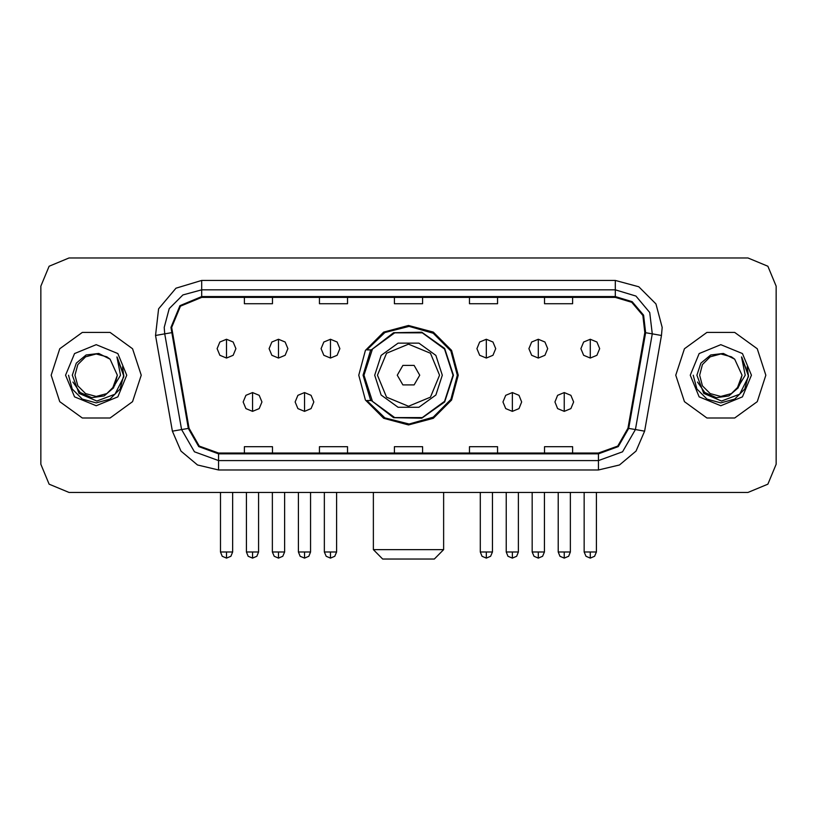 <?xml version="1.0" encoding="UTF-8"?>
<svg xmlns="http://www.w3.org/2000/svg" width="817" height="817" viewBox="0 0 817 817"><rect width="100%" height="100%" fill="white"/><g stroke="black" fill="none" stroke-linecap="round" stroke-linejoin="round"><path stroke-width="1.23" d="M358.796 375.207L365.454 400.054L383.643 418.253L408.5 424.911L433.357 418.253L451.546 400.054L458.204 375.207L451.546 350.35L433.357 332.162L408.5 325.493L383.643 332.162L365.454 350.35L358.796 375.207M370.714 400.524L363.014 375.207L370.714 349.88M40.85 286.103L40.85 464.301L49.091 484.195L68.985 492.437L748.015 492.437L767.909 484.195L776.15 464.301L776.15 286.103L767.909 266.209L748.015 257.968L68.985 257.968L49.091 266.209L40.85 286.103L40.85 464.301M51.165 375.207L59.764 401.668L82.272 418.018L110.101 418.018L132.609 401.668L141.208 375.207L132.609 348.747L110.101 332.386L82.272 332.386L59.764 348.747L51.165 375.207L59.764 401.668L82.272 418.018L110.101 418.018L132.609 401.668L141.208 375.207L132.609 348.747L110.101 332.386L82.272 332.386L59.764 348.747L51.165 375.207M675.792 375.207L684.391 401.668L706.899 418.018L734.728 418.018L757.236 401.668L765.835 375.207L757.236 348.747L734.728 332.386L706.899 332.386L684.391 348.747L675.792 375.207L684.391 401.668L706.899 418.018L734.728 418.018L757.236 401.668L765.835 375.207L757.236 348.747L734.728 332.386L706.899 332.386L684.391 348.747L675.792 375.207M171.682 327.372L180.475 306.15L201.697 297.357L615.303 297.357L631.796 302.3L642.856 315.485L644.858 332.58L627.987 428.251L617.723 446.031L598.432 453.047L218.568 453.047L199.277 446.031L189.013 428.251L171.682 327.372M170.937 327.372L188.267 428.384L198.786 446.603L218.568 453.803L598.432 453.803L618.214 446.603L628.733 428.384L645.593 332.713L643.551 315.188L632.205 301.667L615.303 296.612L201.697 296.612L179.944 305.619L170.937 327.372M155.516 335.511L158.641 308.795L175.931 288.197L201.697 280.476L615.303 280.476L638.751 286.757L655.918 303.924L662.199 327.372L661.484 335.511L644.613 431.182L636.055 451.045L619.48 464.944L598.432 469.928L218.568 469.928L197.52 464.944L180.945 451.045L172.387 431.182L155.516 335.511L164.748 333.887L164.186 327.372L169.211 308.612L182.937 294.886L201.697 289.861L615.303 289.861L635.922 296.03L649.75 312.513L652.252 333.887L635.381 429.548L622.554 451.781L598.432 460.553L218.568 460.553L194.446 451.781L181.619 429.548L164.748 333.887L164.186 327.372M748.015 257.968L68.985 257.968M68.985 492.437L748.015 492.437M776.15 464.301L776.15 286.103M628.733 428.384L635.381 429.548L652.252 333.887L661.484 335.511M394.427 297.357L394.427 303.71L422.573 303.71L422.573 297.357M319.406 297.357L319.406 303.71L347.542 303.71L347.542 297.357M244.375 297.357L244.375 303.71L272.51 303.71L272.51 297.357M469.458 297.357L469.458 303.71L497.594 303.71L497.594 297.357M544.49 297.357L544.49 303.71L572.625 303.71L572.625 297.357M422.573 453.047L422.573 446.695L394.427 446.695L394.427 453.047M347.542 453.047L347.542 446.695L319.406 446.695L319.406 453.047M272.51 453.047L272.51 446.695L244.375 446.695L244.375 453.047M497.594 453.047L497.594 446.695L469.458 446.695L469.458 453.047M572.625 453.047L572.625 446.695L544.49 446.695L544.49 453.047M112.429 388.821L106.782 393.559L96.181 396.398L85.591 393.559L77.829 385.808L74.99 375.207L77.829 385.808L85.591 393.559L96.181 396.398L106.782 393.559L114.543 385.808L117.382 375.207L114.543 385.808L106.782 393.559L96.181 396.398L85.591 393.559L77.829 385.808L74.99 375.207L77.829 364.607L85.591 356.845L96.181 354.006L106.782 356.845L110.07 359.194L98.714 353.455L86.081 354.976L76.287 363.136L72.253 375.207L79.086 393.334L96.866 401.045L115.044 394.182L123.786 376.79L123.827 375.207L116.892 356.886L120.548 375.207L112.429 388.821L117.382 375.207L114.543 385.808L106.782 393.559L96.181 396.398L85.591 393.559L77.829 385.808L74.99 375.207L77.829 364.607L85.591 356.845M117.382 375.207L110.07 359.194M113.777 387.687L104.208 395.969L91.667 397.716L80.127 392.497L72.917 382.08M65.605 375.207L74.561 396.827L96.181 405.783L117.801 396.827L126.758 375.207L117.801 353.587L96.181 344.631L74.561 353.587L65.605 375.207M116.892 356.886L123.816 376.014L122.53 366.833L123.816 376.014L122.53 366.833L123.816 376.014L117.097 357.121L123.816 376.004L117.097 357.121L123.827 375.207L120.13 389.025L110.009 399.145L96.181 402.852L82.364 399.145L72.243 389.025L68.546 375.207M117.097 357.121L123.816 376.024M434.297 559.032L382.703 559.032L373.328 549.647L443.672 549.647L434.297 559.032M419.754 375.207L414.127 365.454L402.873 365.454L397.246 375.207L402.873 384.95L414.127 384.95L419.754 375.207M442.263 375.207L435.818 355.364L418.937 343.089L398.063 343.089L381.182 355.364L374.737 375.207L381.182 395.05L398.063 407.315L418.937 407.315L435.818 395.05L442.263 375.207L435.818 395.05L418.937 407.315L398.063 407.315L381.182 395.05L374.737 375.207M453.047 375.207L444.54 349.022L422.266 332.836L394.734 332.836L372.46 349.022L363.953 375.207L372.46 401.392L394.734 417.579L422.266 417.579L444.54 401.392L453.047 375.207M457.275 375.207L450.841 399.401L433.265 417.221L409.154 423.972L384.878 417.875L366.823 400.524L371.337 400.524L393.641 417.65L421.746 418.181L444.683 401.913L453.466 375.207L444.683 348.502L421.746 332.233L393.641 332.764L371.337 349.88L366.823 349.88L384.878 332.539L409.154 326.443L433.265 333.193L450.841 351.014L457.275 375.207M226.554 339.28L219.916 342.027L217.169 348.665L219.916 355.293L226.554 358.04L233.182 355.293L235.929 348.665L233.182 342.027L226.554 339.28L226.554 358.04L233.182 355.293L235.929 348.665L233.182 342.027L226.554 339.28M278.505 339.28L271.877 342.027L269.13 348.665L271.877 355.293L278.505 358.04L285.143 355.293L287.89 348.665L285.143 342.027L278.505 339.28L278.505 358.04L285.143 355.293L287.89 348.665L285.143 342.027L278.505 339.28M330.466 339.28L323.838 342.027L321.091 348.665L323.838 355.293L330.466 358.04L337.104 355.293L339.852 348.665L337.104 342.027L330.466 339.28L330.466 358.04L337.104 355.293L339.852 348.665L337.104 342.027L330.466 339.28M486.34 339.28L479.712 342.027L476.965 348.665L479.712 355.293L486.34 358.04L492.978 355.293L495.725 348.665L492.978 342.027L486.34 339.28L486.34 358.04L492.978 355.293L495.725 348.665L492.978 342.027L486.34 339.28M538.301 339.28L531.673 342.027L528.926 348.665L531.673 355.293L538.301 358.04L544.939 355.293L547.686 348.665L544.939 342.027L538.301 339.28L538.301 358.04L544.939 355.293L547.686 348.665L544.939 342.027L538.301 339.28M590.262 339.28L583.634 342.027L580.887 348.665L583.634 355.293L590.262 358.04L596.89 355.293L599.637 348.665L596.89 342.027L590.262 339.28L590.262 358.04L596.89 355.293L599.637 348.665L596.89 342.027L590.262 339.28M252.535 392.558L245.897 395.305L243.149 401.933L245.897 408.571L252.535 411.319L259.163 408.571L261.91 401.933L259.163 395.305L252.535 392.558L252.535 411.319L259.163 408.571L261.91 401.933L259.163 395.305L252.535 392.558M304.486 392.558L297.858 395.305L295.111 401.933L297.858 408.571L304.486 411.319L311.124 408.571L313.871 401.933L311.124 395.305L304.486 392.558L304.486 411.319L311.124 408.571L313.871 401.933L311.124 395.305L304.486 392.558M512.32 392.558L505.692 395.305L502.945 401.933L505.692 408.571L512.32 411.319L518.958 408.571L521.706 401.933L518.958 395.305L512.32 392.558L512.32 411.319L518.958 408.571L521.706 401.933L518.958 395.305L512.32 392.558M564.281 392.558L557.654 395.305L554.906 401.933L557.654 408.571L564.281 411.319L570.909 408.571L573.657 401.933L570.909 395.305L564.281 392.558L564.281 411.319L570.909 408.571L573.657 401.933L570.909 395.305L564.281 392.558M742.01 375.207L739.171 385.808L731.409 393.559L720.819 396.398L710.218 393.559L702.457 385.808L699.618 375.207L702.457 364.607L710.218 356.845L720.819 354.006L731.409 356.845L734.697 359.194L723.351 353.455L710.719 354.976L700.915 363.136L696.881 375.207L703.713 393.334L721.493 401.045L739.671 394.182L748.413 376.79L748.454 375.207L741.519 356.886L745.175 375.207L737.057 388.821L742.01 375.207L739.171 385.808L731.409 393.559L720.819 396.398L710.218 393.559L702.457 385.808L699.618 375.207L702.457 385.808L710.218 393.559L720.819 396.398L731.409 393.559L739.171 385.808L742.01 375.207L734.697 359.194M737.057 388.821L731.409 393.559L720.819 396.398L710.218 393.559L702.457 385.808L699.618 375.207M738.405 387.687L728.835 395.969L716.295 397.716L704.754 392.497L697.544 382.08M690.242 375.207L699.199 396.827L720.819 405.783L742.439 396.827L751.395 375.207L742.439 353.587L720.819 344.631L699.199 353.587L690.242 375.207M741.519 356.886L748.443 376.014L747.157 366.833L748.443 376.014L747.157 366.833L748.443 376.014L741.724 357.121L748.443 376.004L741.724 357.121L748.454 375.207L744.757 389.025L734.636 399.145L720.819 402.852L706.991 399.145L696.87 389.025L693.173 375.207M741.724 357.121L748.443 376.024M615.303 280.476L615.303 296.612M164.748 333.887L171.407 332.713M218.568 469.928L218.568 453.803M598.432 453.803L598.432 469.928M172.387 431.182L188.267 428.384M645.593 332.713L652.252 333.887M201.697 280.476L201.697 296.612M635.381 429.548L644.613 431.182M439.515 375.207L430.436 353.271L408.5 344.192L386.564 353.271L377.485 375.207L386.564 397.133L408.5 406.223L430.436 397.133L439.515 375.207M226.554 551.996L220.457 551.996L222.244 556.306L226.554 558.093L226.554 551.996L232.651 551.996L232.651 492.437M278.505 551.996L272.408 551.996L274.195 556.306L278.505 558.093L278.505 551.996L284.602 551.996L284.602 492.437M330.466 551.996L324.369 551.996L326.157 556.306L330.466 558.093L330.466 551.996L336.563 551.996L336.563 492.437M486.34 551.996L480.253 551.996L482.03 556.306L486.34 558.093L486.34 551.996L492.437 551.996L492.437 492.437M538.301 551.996L532.204 551.996L533.991 556.306L538.301 558.093L538.301 551.996L544.398 551.996L544.398 492.437M590.262 551.996L584.165 551.996L585.952 556.306L590.262 558.093L590.262 551.996L596.359 551.996L596.359 492.437M252.535 551.996L246.438 551.996L248.215 556.306L252.535 558.093L252.535 551.996L258.621 551.996L258.621 492.437M304.486 551.996L298.389 551.996L300.176 556.306L304.486 558.093L304.486 551.996L310.583 551.996L310.583 492.437M512.32 551.996L506.223 551.996L508.011 556.306L512.32 558.093L512.32 551.996L518.417 551.996L518.417 492.437M564.281 551.996L558.185 551.996L559.972 556.306L564.281 558.093L564.281 551.996L570.378 551.996L570.378 492.437M443.672 492.437L443.672 549.647M373.328 492.437L373.328 549.647M220.457 551.996L220.457 492.437M232.651 551.996L230.864 556.306L226.554 558.093M272.408 551.996L272.408 492.437M284.602 551.996L282.825 556.306L278.505 558.093M324.369 551.996L324.369 492.437M336.563 551.996L334.776 556.306L330.466 558.093M480.253 551.996L480.253 492.437M492.437 551.996L490.66 556.306L486.34 558.093M532.204 551.996L532.204 492.437M544.398 551.996L542.611 556.306L538.301 558.093M584.165 551.996L584.165 492.437M596.359 551.996L594.572 556.306L590.262 558.093M246.438 551.996L246.438 492.437M258.621 551.996L256.844 556.306L252.535 558.093M298.389 551.996L298.389 492.437M310.583 551.996L308.795 556.306L304.486 558.093M506.223 551.996L506.223 492.437M518.417 551.996L516.63 556.306L512.32 558.093M558.185 551.996L558.185 492.437M570.378 551.996L568.591 556.306L564.281 558.093"/></g></svg>
